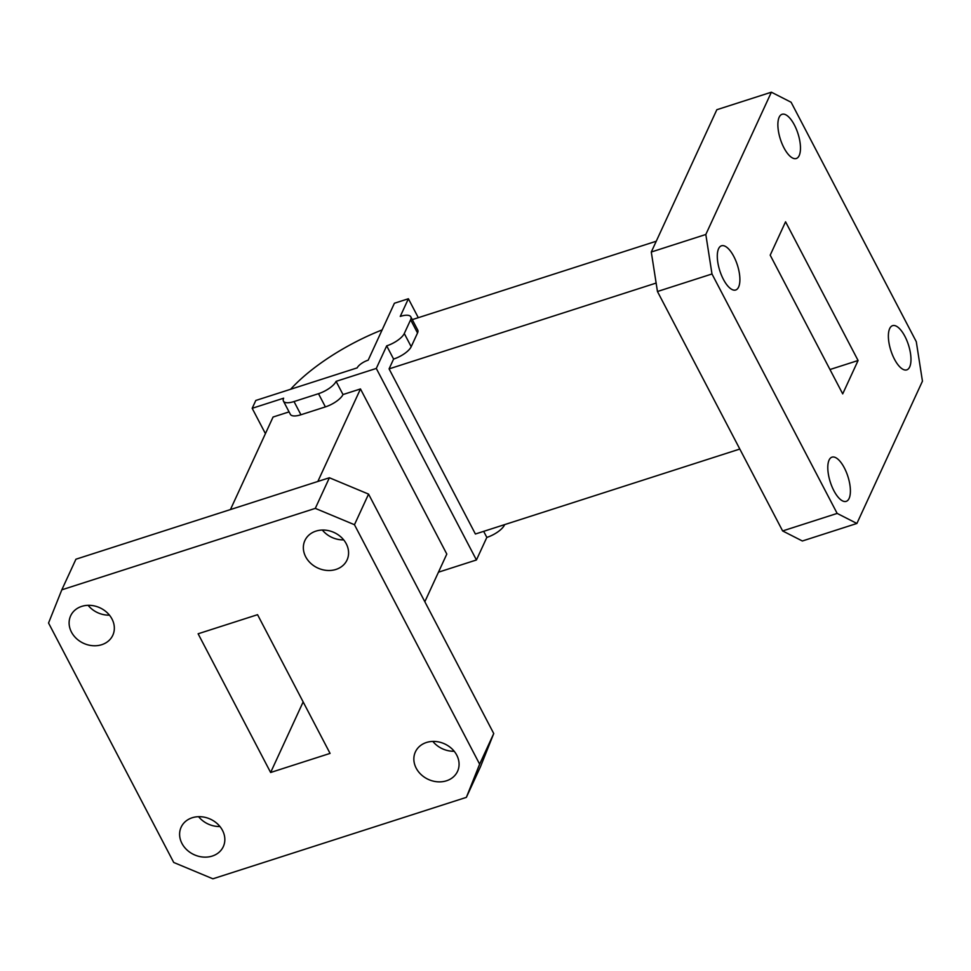 <?xml version="1.0" encoding="UTF-8"?>
<svg xmlns="http://www.w3.org/2000/svg" width="971" height="971" viewBox="0 0 971 971"><rect width="100%" height="100%" fill="white"/><g stroke="black" fill="none" stroke-linecap="round" stroke-linejoin="round"><path stroke-width="1.46" d="M909.693 366.917A23.219 9.237 72.2 0 0 906.841 340.505A23.219 9.237 72.2 0 0 892.58 325.661A23.219 9.237 72.2 0 0 889.667 328.611A23.219 9.237 72.2 0 0 892.507 355.022A23.219 9.237 72.2 0 0 906.78 369.866A23.219 9.237 72.2 0 0 909.693 366.917M799.194 155.554A23.219 9.237 72.2 0 0 796.341 129.143A23.219 9.237 72.2 0 0 782.068 114.299A23.219 9.237 72.2 0 0 779.155 117.236A23.219 9.237 72.2 0 0 782.007 143.647A23.219 9.237 72.2 0 0 796.281 158.504A23.219 9.237 72.2 0 0 799.194 155.554M738.603 287.052A23.219 9.237 72.2 0 0 735.763 260.641A23.219 9.237 72.2 0 0 721.489 245.797A23.219 9.237 72.2 0 0 718.576 248.734A23.219 9.237 72.2 0 0 721.429 275.145A23.219 9.237 72.2 0 0 735.702 290.001A23.219 9.237 72.2 0 0 738.603 287.052M849.115 498.414A23.219 9.237 72.2 0 0 846.263 472.003A23.219 9.237 72.2 0 0 831.989 457.159A23.219 9.237 72.2 0 0 829.076 460.108A23.219 9.237 72.2 0 0 831.929 486.52A23.219 9.237 72.2 0 0 846.202 501.364A23.219 9.237 72.2 0 0 849.115 498.414M446.478 780.793A23.219 19.541 -155.3 0 0 457.547 771.35A23.219 19.541 -155.3 0 0 451.733 748.629A23.219 19.541 -155.3 0 0 426.451 742.487A23.219 19.541 -155.3 0 0 415.382 751.93A23.219 19.541 -155.3 0 0 421.196 774.664A23.219 19.541 -155.3 0 0 446.478 780.793M335.978 569.431A23.219 19.541 -155.3 0 0 347.048 559.988A23.219 19.541 -155.3 0 0 341.234 537.254A23.219 19.541 -155.3 0 0 315.951 531.113A23.219 19.541 -155.3 0 0 304.882 540.556A23.219 19.541 -155.3 0 0 310.696 563.289A23.219 19.541 -155.3 0 0 335.978 569.431M101.737 644.695A23.219 19.541 -155.3 0 0 112.806 635.252A23.219 19.541 -155.3 0 0 106.992 612.519A23.219 19.541 -155.3 0 0 81.71 606.39A23.219 19.541 -155.3 0 0 70.64 615.832A23.219 19.541 -155.3 0 0 76.454 638.566A23.219 19.541 -155.3 0 0 101.737 644.695M212.236 856.07A23.219 19.541 -155.3 0 0 223.306 846.627A23.219 19.541 -155.3 0 0 217.492 823.894A23.219 19.541 -155.3 0 0 192.209 817.752A23.219 19.541 -155.3 0 0 181.14 827.195A23.219 19.541 -155.3 0 0 186.954 849.928A23.219 19.541 -155.3 0 0 212.236 856.07M424.837 601.741L446.806 554.077L360.472 388.946L342.994 394.554A16.009 5.838 152.4 0 1 325.394 406.898L300.925 414.763A16.009 5.838 152.4 0 1 290.353 414.338L283.447 401.12A16.009 5.838 -27.6 0 0 294.019 401.557L318.488 393.692A16.009 5.838 -27.6 0 0 336.087 381.348L376.299 368.434L476.433 559.976L486.835 537.412L483.667 531.355M230.443 509.557L273.069 417.032L289.067 411.886M317.845 481.47L360.472 388.946M376.299 368.434L386.689 345.858A16.009 5.838 -27.6 0 0 404.288 333.514L410.624 319.775A16.009 5.838 -27.6 0 0 410.83 316.849A16.009 5.838 -27.6 0 0 400.258 316.412L408.39 298.752L394.408 303.243L368.191 360.168A10.001 3.653 -27.6 0 0 357.182 367.875L255.798 400.465L252.181 408.305L283.641 398.195A16.009 5.838 -27.6 0 0 283.447 401.12M252.181 408.305L265.423 433.636M438.467 572.186L476.433 559.976M336.087 381.348L342.994 394.554M408.39 298.752L418.295 317.687M386.689 345.858L393.595 359.064L389.08 368.883L475.402 534.014L739.817 449.051M389.08 368.883L656.129 283.071M412.274 319.629L656.25 241.233M410.83 316.849L417.736 330.055A16.009 5.838 152.4 0 1 417.53 332.98L411.194 346.72A16.009 5.838 152.4 0 1 393.595 359.064M504.435 525.068A16.009 5.838 152.4 0 1 486.835 537.412M290.608 389.274A110.075 40.163 152.4 0 1 382.137 329.897M315.296 508.379L61.816 589.822L48.55 623.018L173.724 862.466L212.892 878.804L466.371 797.361L479.638 764.165L354.464 524.716L315.296 508.379L329.4 477.756L75.932 559.211L61.816 589.822M479.638 764.165L493.741 733.542L368.567 494.105L354.464 524.716M493.741 733.542L480.475 766.738L466.371 797.361M432.848 741.419A23.219 19.541 -155.3 0 0 454.185 751.251M322.348 530.045A23.219 19.541 -155.3 0 0 343.685 539.876M88.106 605.321A23.219 19.541 -155.3 0 0 109.444 615.153M198.606 816.684A23.219 19.541 -155.3 0 0 219.944 826.515M329.4 477.756L368.567 494.105M257.558 614.692L198.12 633.784L270.63 772.491L330.067 753.399L257.558 614.692M771.375 92.196L705.82 234.484L711.986 273.98L837.16 513.416L856.895 523.466L922.45 381.178L916.284 341.683L791.11 102.246L771.375 92.196L716.829 109.723L651.286 252.011L705.82 234.484M856.895 523.466L802.362 540.993L782.626 530.943L837.16 513.416M711.986 273.98L657.452 291.506L782.626 530.943M657.452 291.506L651.286 252.011M842.707 393.874L770.197 255.155L785.563 221.789L858.085 360.508L842.707 393.874M270.63 772.491L303.158 701.912M829.987 369.526L858.085 360.508M417.53 332.98L410.624 319.775M404.288 333.514L411.194 346.72M325.394 406.898L318.488 393.692M294.019 401.557L300.925 414.763"/></g></svg>
